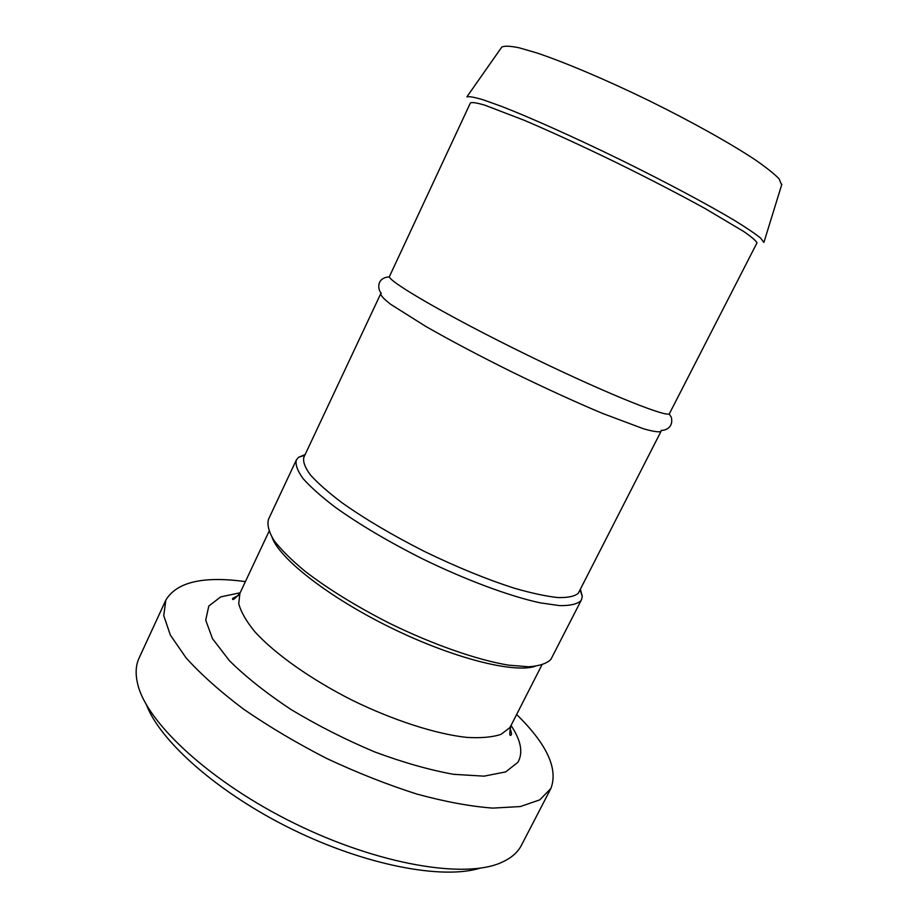 <?xml version="1.0" encoding="UTF-8"?>
<svg xmlns="http://www.w3.org/2000/svg" width="918" height="918" viewBox="0 0 918 918"><rect width="100%" height="100%" fill="white"/><g stroke="black" fill="none" stroke-linecap="round" stroke-linejoin="round"><path stroke-width="1.38" d="M580.428 589.402L582.287 596.459L581.484 599.741L550.869 659.411C546.658 663.599 539.222 666.055 528.561 666.778L508.434 665.137C477.153 659.95 433.009 644.597 389.37 623.219C356.31 606.35 328.185 589.023 305.028 571.248C291.408 559.969 281.046 549.675 273.931 540.381C268.802 531.843 266.989 524.821 268.492 519.313L296.319 460.033L298.419 457.394L305.132 454.536M781.643 184.977L779.141 178.872C774.356 173.927 766.404 167.592 755.273 159.858C730.544 143.426 691.231 121.44 648.636 100.464C605.949 79.705 564.627 62.229 536.709 52.9L519.14 47.805C510.213 45.957 504.418 45.716 501.79 47.082L501.377 47.667M781.849 184.288L763.902 242.409L760.586 238.072C755.227 233.723 746.495 227.813 734.377 220.366C707.548 204.324 665.206 181.764 619.719 159.411C574.175 137.195 530.558 117.676 501.687 106.442L483.694 99.97C474.721 97.251 469.098 96.218 466.86 96.883L501.79 47.082M669.233 414.029L757.006 242.857C755.916 240.665 751.486 236.878 743.695 231.485L705.311 208.661C678.93 194.123 648.796 178.528 614.922 161.889C581.037 145.469 550.766 131.595 524.098 120.235L484.899 105.191C476.752 102.793 471.921 102.059 470.395 102.965L389.278 276.88C391.561 283.444 451.013 317.708 525.085 353.969C599.133 390.276 662.647 416.244 669.233 414.029L671.345 417.311C673.686 427.57 665.309 430.622 661.235 430.347M660.765 431.563C658.252 432.275 652.491 431.345 643.495 428.775L602.483 413.398C575.322 401.981 545.189 388.188 512.083 372.031C479.15 355.679 450.382 340.475 425.757 326.406L390.884 304.455C384.229 299.325 380.844 295.757 380.706 293.76L303.835 457.302C302.814 461.708 305.017 467.595 310.433 474.962C317.766 483.109 328.196 492.312 341.737 502.548C364.675 518.819 392.193 535.091 424.3 551.374C456.762 567.129 486.884 579.43 514.654 588.3C531.671 593.2 546.049 596.287 557.777 597.561C567.76 597.802 574.588 596.379 578.283 593.28L661.144 431.139M581.484 599.741L580.784 600.854C576.997 604.17 569.952 605.765 559.647 605.639L539.968 602.805C509.192 596.126 465.162 579.751 421.19 558.213C387.821 541.299 359.248 524.362 335.449 507.39C321.415 496.695 310.617 487.091 303.055 478.565C297.466 470.842 295.229 464.669 296.319 460.033M146.455 704.863C160.363 741.629 218.495 793.232 292.211 829.321C365.903 865.456 442.315 879.754 479.884 868.21M521.562 845.019L521.424 845.283C517.741 852.466 511.108 858.181 501.549 862.438C465.587 879.008 379.455 865.077 294.999 823.63C210.486 782.297 146.685 722.787 137.734 684.208C135.233 674.041 135.692 665.309 139.111 657.988L165.825 600.131L163.748 615.622L170.346 635.072L186.067 657.862C200.996 674.42 220.182 691.518 243.603 709.178C269.077 726.7 296.835 743.155 326.877 758.555C357.458 772.853 387.476 784.695 416.933 794.081C445.241 801.781 470.509 806.452 492.748 808.104L520.38 806.555L539.807 799.842L550.892 788.482C558.339 768.814 546.921 744.154 516.627 714.491M245.393 581.622C203.188 575.838 176.669 582.012 165.825 600.131M272.141 537.615C279.921 559.039 329.206 597.595 390.942 627.786C452.631 658.057 513.311 673.364 535.01 666.388M240.149 592.776L220.733 596.884L208.799 606.041L205.712 620.132L212.494 638.687L229.489 660.765C245.76 676.841 266.277 693.101 291.04 709.534C317.582 725.472 345.375 739.564 374.418 751.819C403.094 762.479 429.498 769.984 453.618 774.322L484.027 776.158L505.726 771.889L517.936 762.273C523.317 752.657 521.011 740.39 511.028 725.472M238.76 595.277L232.61 598.375C232.128 600.934 234.572 599.236 239.908 593.292L238.726 603.551C240.849 611.778 246.219 621.188 254.86 631.768C274.734 653.639 310.364 678.999 351.617 699.941C393.191 720.343 435.809 734.021 466.631 737.384C480.998 738.244 492.496 737.223 501.113 734.32L509.719 727.722L510.775 725.977C509.329 733.803 509.479 736.764 511.223 734.87C511.854 734.32 511.418 732.059 509.903 728.112M381.28 293.198C377.883 290.295 375.875 277.798 389.278 276.88M304.822 455.202L298.419 457.394M580.096 590.067L582.287 596.459M521.424 845.283L550.766 788.711M510.775 725.977L541.838 665.068M239.908 593.292L268.997 531.407"/></g></svg>
